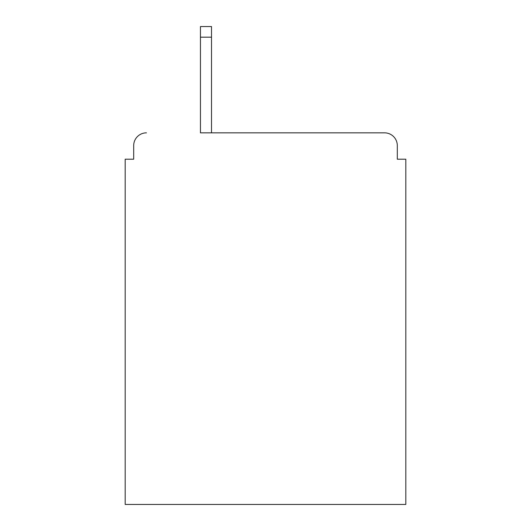 <?xml version="1.0" encoding="UTF-8"?>
<svg xmlns="http://www.w3.org/2000/svg" width="531" height="531" viewBox="0 0 531 531"><rect width="100%" height="100%" fill="white"/><g stroke="black" fill="none" stroke-linecap="round" stroke-linejoin="round"><path stroke-width="0.8" d="M397.307 159.207L397.307 145.6L397.307 159.207L405.81 159.207L405.81 504.45L125.19 504.45L125.19 159.207L133.693 159.207L133.693 145.6L133.693 159.207M200.446 37.177L200.446 132.843L384.55 132.843L211.504 132.843L211.504 37.177L200.446 37.177L200.446 26.55L211.504 26.55L211.504 37.177M397.307 145.6A12.757 12.757 0 0 0 384.55 132.843M146.45 132.843A12.757 12.757 0 0 0 133.693 145.6"/></g></svg>
